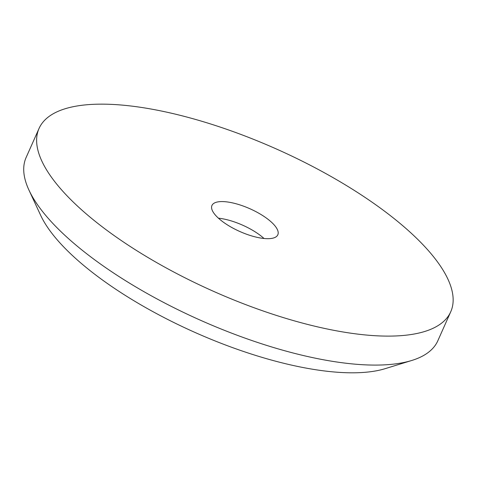 <?xml version="1.0" encoding="UTF-8"?>
<svg xmlns="http://www.w3.org/2000/svg" width="477" height="477" viewBox="0 0 477 477"><rect width="100%" height="100%" fill="white"/><g stroke="black" fill="none" stroke-linecap="round" stroke-linejoin="round"><path stroke-width="0.72" d="M265.653 238.619A36.055 12.45 -156 0 1 228.179 225.382A36.055 12.45 -156 0 1 211.949 205.468A36.055 12.45 -156 0 1 224.112 201.64A36.055 12.45 -156 0 1 261.593 214.877A36.055 12.45 -156 0 1 277.823 234.791A36.055 12.45 -156 0 1 265.653 238.619M450.735 311.779L437.832 340.757A225.329 77.805 -156 0 1 411.746 360.481A225.329 77.805 -156 0 1 361.804 364.666A225.329 77.805 -156 0 1 28.93 190.037A225.329 77.805 -156 0 1 26.134 157.458L39.036 128.48A225.329 77.805 -156 0 1 115.064 104.57A225.329 77.805 -156 0 1 349.301 187.294A225.329 77.805 -156 0 1 450.735 311.779A225.329 77.805 -156 0 1 374.701 335.689A225.329 77.805 -156 0 1 140.471 252.965A225.329 77.805 -156 0 1 39.036 128.48M411.746 360.481L385.172 368.661A202.797 70.024 -156 0 1 340.22 372.43A202.797 70.024 -156 0 1 40.634 215.264L28.93 190.037M218.436 218.192A36.055 12.45 -156 0 1 264.019 238.488"/></g></svg>
